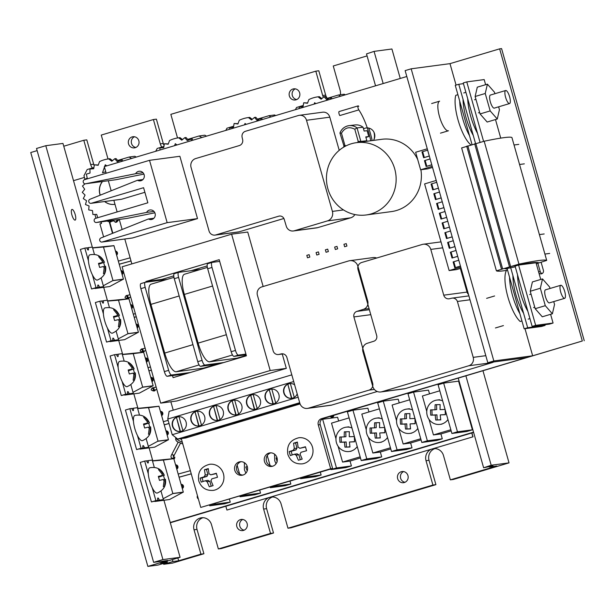 <?xml version="1.0" encoding="UTF-8"?>
<svg xmlns="http://www.w3.org/2000/svg" width="615" height="615" viewBox="0 0 615 615"><rect width="100%" height="100%" fill="white"/><g stroke="black" fill="none" stroke-linecap="round" stroke-linejoin="round"><path stroke-width="0.92" d="M116.627 255.079A2.176 2.083 -97.6 0 0 115.512 251.128M122.139 274.551A2.176 2.083 -97.6 0 0 121.024 270.6M131.718 308.569A2.176 2.083 -97.6 0 0 130.595 304.586M127.689 295.354A1.668 1.599 -97.6 0 0 126.982 295.569M137.23 328.041A2.176 2.083 -97.6 0 0 136.107 324.067M146.47 362.135A2.176 2.083 -97.6 0 0 145.355 357.968M151.982 381.608A2.176 2.083 -97.6 0 0 150.867 377.441M142.818 348.82A1.668 1.599 -97.6 0 0 142.111 349.028M161.63 415.579A2.176 2.083 -97.6 0 0 160.484 411.427M153.812 387.673A1.668 1.599 -97.6 0 0 153.104 387.888M197.461 495.79A2.329 2.222 -97.6 0 0 198.345 498.911M167.142 435.059A2.176 2.083 -97.6 0 0 165.996 430.907M171.662 457.944A1.668 1.599 -97.6 0 0 172.138 458.744M182.278 488.518A2.176 2.083 -97.6 0 0 181.125 484.374M176.766 469.037A2.176 2.083 -97.6 0 0 175.613 464.894M170.309 522.765L473.627 432.437M170.232 522.489L473.542 432.153M84.424 177.42L73.508 180.672M173.684 458.106A1.668 1.599 -97.6 0 0 174.306 458.729M173.93 459.005A1.668 1.599 -97.6 0 0 174.729 457.053M152.966 390.679A1.668 1.599 -97.6 0 0 155.441 389.833M141.973 351.818A1.668 1.599 -97.6 0 0 144.448 350.973M126.844 298.36A1.668 1.599 -97.6 0 0 129.319 297.514M332.477 416.555A2.03 1.937 -97.6 0 0 333.069 416.947M330.301 416.424A2.03 1.937 -97.6 0 0 333.845 415.325M314.142 104.104L314.619 102.728L315.741 103.628M315.841 103.597L314.619 102.728M332 98.784L331.347 97.662L330.055 97.831L326.68 99.668L324.082 96.701L325.373 96.532L327.657 99.138M324.082 96.701L321.13 99.207L318.032 96.832L319.323 96.655L321.853 98.592M330.816 99.138L330.055 97.831M303.072 106.633L299.251 107.002L299.29 108.524M307.623 102.936L303.71 102.774L303.057 106.703L299.251 107.002M319.323 96.655A31.911 30.466 82.4 0 0 319.108 96.686L317.817 96.855A31.911 30.466 82.4 0 0 308.884 99.553L307.508 103.266L303.71 102.774M327.019 98.4L338.45 95.002L340.572 96.232M295.4 109.685L296.553 107.479L303.257 105.48M338.45 95.002L344.216 94.233L345.253 94.833M244.539 124.83L245.016 123.454L246.138 124.353M246.238 124.322L245.016 123.454M262.397 119.51L261.752 118.388L260.453 118.557L257.085 120.394L254.479 117.434L255.779 117.257L258.062 119.864M254.479 117.434L251.527 119.933L248.429 117.557L249.721 117.388L252.25 119.325M261.214 119.864L260.453 118.557M233.469 127.359L229.649 127.736L229.695 129.25M238.028 123.669L234.107 123.5L233.462 127.428L229.649 127.736M249.721 117.388A31.911 30.466 82.4 0 0 249.513 117.411L248.222 117.588A31.911 30.466 82.4 0 0 239.281 120.279L237.905 123.992L234.107 123.5M257.416 119.133L268.847 115.728L270.977 116.958M225.797 130.411L226.95 128.204L233.662 126.206M268.847 115.728L274.613 114.959L275.651 115.566M174.599 145.663L175.283 143.695L176.882 144.979M176.982 144.948L175.283 143.695M192.926 140.205L192.011 138.629L187.344 140.635L184.746 137.675L186.038 137.499L188.321 140.105M184.746 137.675L181.794 140.174L178.688 137.798L179.987 137.629L182.517 139.567M191.734 140.558L190.719 138.798M163.728 147.6L159.915 147.977L159.969 150.014M168.287 143.91L164.366 143.741L163.721 147.669L159.915 147.977M179.987 137.629A31.911 30.466 82.4 0 0 179.772 137.652L178.481 137.829A31.911 30.466 82.4 0 0 169.548 140.52L168.164 144.233L164.366 143.741M187.683 139.374L199.114 135.969L201.835 137.545M155.733 151.282L157.209 148.446L163.921 146.447M199.114 135.969L204.872 135.2L206.517 136.153M102.513 181.517A13.961 13.33 -97.6 0 0 100.014 194.325A13.961 13.33 -97.6 0 0 100.276 195.147M104.727 201.512A13.961 13.33 -97.6 0 0 114.59 204.357M114.982 204.303A13.961 13.33 82.4 0 1 114.528 204.364A13.961 13.33 82.4 0 1 104.612 201.528M100.168 195.193A13.961 13.33 82.4 0 1 99.899 194.34A13.961 13.33 82.4 0 1 102.39 181.533M106.095 173.261L105.68 171.808L102.49 172.761L104.458 167.119M105.688 171.831L102.49 172.761M104.681 166.481L105.273 164.774L106.672 165.889M106.772 165.858L105.273 164.774M122.808 161.084L122.008 159.7L117.342 161.714L114.744 158.747L116.035 158.578L118.318 161.176M114.744 158.747L111.792 161.253L108.686 158.878L109.977 158.701L112.507 160.638M121.616 161.438L120.709 159.877M118.733 219.786L116.712 222.146L115.42 222.315L117.696 219.663M118.349 219.57L119.471 220.178M112.845 220.308L110.654 222.007L109.362 222.176L111.553 220.478M112.983 220.285L115.42 222.315M108.332 220.908L109.362 222.176M85.078 183.8L82.456 186.007L84.693 189.274L82.272 192.334L85.078 195.086L83.286 198.591L86.546 200.713L85.454 204.526L89.052 205.94L88.706 209.915L92.488 210.561L92.903 214.535L96.716 214.389L97.731 217.725M93.726 168.679L89.905 169.048L90.021 173.046L86.354 174.13L87.215 178.035L83.901 180.026M98.285 164.981L94.364 164.82L93.718 168.748L89.905 169.048M109.977 158.701A31.911 30.466 82.4 0 0 109.77 158.732L108.478 158.901A31.911 30.466 82.4 0 0 99.545 161.599L98.162 165.304L94.364 164.82M112.853 233.208L109.724 222.13M108.671 221.323L107.94 221.538L107.779 220.977M101.098 221.869L101.544 223.445L99.938 223.929L103.612 236.906M107.81 220.977L107.971 221.531M112.507 233.346L109.332 222.146M117.673 160.446L129.112 157.04L131.579 158.47M84.947 179.257L83.955 175.752L87.207 169.525L93.918 167.526M95.978 218.24L94.91 214.458M101.298 222.561L100.291 221.977M129.112 157.04L134.87 156.279L136.253 157.079M113.606 220.808L111.323 221.492M139.928 448.896A2.383 0.7 -106.6 0 1 139.989 449.111L154.68 447.136L168.464 439.725L158.962 406.238L137.599 408.391M133.463 421.421L129.865 408.698L131.848 408.437A2.383 0.7 73.4 0 0 133.232 410.62A2.383 0.7 73.4 0 0 133.255 408.245L137.406 407.691L137.652 408.583L148.515 407.63L158.017 441.116L148.346 446.344L148.592 447.236L144.44 447.782A2.383 0.7 73.4 0 0 143.064 445.598A2.383 0.7 73.4 0 0 143.041 447.974L141.05 448.235L137.453 435.512M166.388 430.892L167.18 431.638L167.957 434.382M160.876 411.42L161.668 412.165L162.445 414.902M164.259 424.85L169.04 423.527M169.025 423.474L164.243 424.796M168.141 420.352L163.359 421.675M129.865 408.698L125.414 410.028L136.599 449.565L143.041 447.974M137.652 408.583L139.467 414.994M146.193 438.756L148.346 446.344M144.233 448.527L148.592 447.236M144.44 447.782L139.989 449.111M141.05 448.235L136.599 449.565M133.255 408.245L131.917 408.644M109.877 341.41A2.383 0.7 -106.6 0 1 109.939 341.625L124.637 339.649L138.421 332.238L128.919 298.744L107.556 300.896M103.42 313.934L99.815 301.212L101.806 300.943A2.383 0.7 73.4 0 0 103.182 303.134A2.383 0.7 73.4 0 0 103.205 300.758L107.356 300.205L107.61 301.089L118.503 300.189L127.966 333.699L118.295 338.857L118.549 339.741L114.398 340.295A2.383 0.7 73.4 0 0 113.014 338.104A2.383 0.7 73.4 0 0 112.991 340.479L111.008 340.748L107.41 328.026M134.208 317.363L136.253 316.794M136.238 316.74L134.193 317.302M135.362 313.619L133.309 314.188M99.815 301.212L95.363 302.534L106.549 342.071L112.991 340.479M107.61 301.089L109.424 307.5M116.15 331.262L118.295 338.857M114.182 341.041L118.549 339.741M114.398 340.295L109.939 341.625M111.008 340.748L106.549 342.071M103.205 300.758L101.867 301.158M137.968 327.111L137.214 324.451M132.456 307.631L131.702 304.971M124.599 394.884A2.383 0.7 -106.6 0 1 124.66 395.099L139.359 393.123L153.143 385.713L143.641 352.218L122.277 354.371M118.142 367.409L114.544 354.686L116.527 354.417A2.383 0.7 73.4 0 0 117.911 356.608A2.383 0.7 73.4 0 0 117.934 354.232L122.078 353.679L122.331 354.563L133.232 353.671L142.688 387.173L133.017 392.332L133.271 393.216L129.119 393.769A2.383 0.7 73.4 0 0 127.736 391.578A2.383 0.7 73.4 0 0 127.712 393.954L125.729 394.223L122.131 381.5M151.859 377.625L152.558 381.223M146.347 358.145L147.047 361.751M148.93 370.837L151.359 370.168M151.344 370.107L148.915 370.776M150.46 366.994L148.038 367.662M114.544 354.686L110.085 356.008L121.278 395.545L127.712 393.954M122.331 354.563L124.145 360.974M130.872 384.736L133.017 392.332M128.904 394.515L133.271 393.216M129.119 393.769L124.66 395.099M125.729 394.223L121.278 395.545M117.934 354.232L116.589 354.632M94.895 288.297A2.383 0.7 -106.6 0 1 94.956 288.512L109.654 286.544L123.438 279.125L113.936 245.639L92.573 247.791M88.437 260.822L84.832 248.099L86.823 247.837A2.383 0.7 73.4 0 0 88.199 250.021A2.383 0.7 73.4 0 0 88.222 247.645L92.373 247.099L92.627 247.983L103.481 247.03L112.983 280.517L103.312 285.752L103.566 286.636L99.415 287.19A2.383 0.7 73.4 0 0 98.031 284.999A2.383 0.7 73.4 0 0 98.008 287.374L96.025 287.636L92.419 274.913M122.101 270.992L122.869 273.575M116.589 251.52L117.357 254.103M119.225 264.258L131.018 260.991M131.003 260.937L119.21 264.196M130.126 257.816L118.326 261.083M84.832 248.099L80.381 249.429L91.566 288.965L98.008 287.374M92.627 247.983L94.441 254.395M101.168 278.157L103.312 285.752M99.2 287.935L103.566 286.636M99.415 287.19L94.956 288.512M96.025 287.636L91.566 288.965M88.222 247.645L86.884 248.045M154.757 501.279A2.383 0.7 -106.6 0 1 154.819 501.494L169.517 499.526L183.301 492.108L173.799 458.621L152.435 460.773M148.3 473.804L144.694 461.081L146.685 460.82A2.383 0.7 73.4 0 0 148.061 463.003A2.383 0.7 73.4 0 0 148.084 460.627L152.236 460.082L152.489 460.966L163.382 460.066L172.846 493.568L163.175 498.734L163.429 499.618L159.277 500.164A2.383 0.7 73.4 0 0 157.894 497.981A2.383 0.7 73.4 0 0 157.871 500.356L155.887 500.618L152.282 487.895M182.148 484.505L182.893 487.142L182.178 488.141M176.636 465.025L177.381 467.661L176.666 468.668M179.088 477.232L191.257 473.865M191.242 473.811L179.073 477.179M190.366 470.698L178.189 474.065M144.694 461.081L140.243 462.411L151.428 501.948L157.871 500.356M152.489 460.966L154.304 467.377M161.03 491.139L163.175 498.734M159.062 500.918L163.429 499.618M159.277 500.164L154.819 501.494M155.887 500.618L151.428 501.948M148.084 460.627L146.747 461.027M72.04 209.415A5.573 1.637 -106.6 0 1 75.161 214.427A5.573 1.637 -106.6 0 1 75.145 220.109A5.573 1.637 -106.6 0 1 75.068 220.124A5.573 1.637 -106.6 0 1 71.947 215.112A5.573 1.637 -106.6 0 1 71.963 209.431A5.573 1.637 -106.6 0 1 72.04 209.415M242.764 519.467A5.62 5.366 -97.6 0 0 244.186 530.168M247.13 523.488A5.62 5.366 82.4 0 1 242.725 530.591A5.62 5.366 82.4 0 1 236.829 526.555A5.62 5.366 82.4 0 1 241.241 519.444A5.62 5.366 82.4 0 1 247.13 523.488M403.586 471.574A5.62 5.366 -97.6 0 0 405.008 482.275M407.953 475.587A5.62 5.366 82.4 0 1 403.548 482.698A5.62 5.366 82.4 0 1 397.651 478.655A5.62 5.366 82.4 0 1 402.064 471.551A5.62 5.366 82.4 0 1 407.953 475.587M134.462 136.761A5.62 5.366 -97.6 0 0 135.892 147.454M138.836 140.774A5.62 5.366 82.4 0 1 134.424 147.877A5.62 5.366 82.4 0 1 128.535 143.841A5.62 5.366 82.4 0 1 132.94 136.73A5.62 5.366 82.4 0 1 138.836 140.774M295.285 88.86A5.62 5.366 -97.6 0 0 296.714 99.561M299.659 92.873A5.62 5.366 82.4 0 1 295.246 99.984A5.62 5.366 82.4 0 1 289.358 95.94A5.62 5.366 82.4 0 1 293.762 88.837A5.62 5.366 82.4 0 1 299.659 92.873M272.606 496.966A9.525 9.094 -97.6 0 0 266.618 508.674L273.506 533.013L270.515 533.413L263.627 509.066A9.525 9.094 82.4 0 1 269.201 497.504M270.331 497.166A9.525 9.094 82.4 0 1 271.092 497.028A9.525 9.094 82.4 0 1 281.078 503.87L287.966 528.216L290.949 527.824L435.904 484.651L432.922 485.051L426.026 460.704A9.525 9.094 82.4 0 1 431.599 449.135M161.853 147.062A9.525 9.094 82.4 0 1 160.292 143.887L153.404 119.541L101.252 135.069L108.009 158.97M92.396 167.98A9.525 9.094 82.4 0 1 90.689 164.612L83.801 140.266L86.792 139.866L93.68 164.213A9.525 9.094 -97.6 0 0 94.218 165.681M367.078 55.904L333.253 65.974L340.141 90.32A9.525 9.094 82.4 0 1 340.364 94.741M323.382 97.293A9.525 9.094 82.4 0 1 322.69 95.517L315.803 71.171L318.793 70.771L325.681 95.117A9.525 9.094 -97.6 0 0 327.265 98.331M315.803 71.171L170.847 114.344L177.535 137.968M153.404 119.541L156.387 119.141L163.275 143.487A9.525 9.094 -97.6 0 0 164.082 145.478M432.737 448.804A9.525 9.094 82.4 0 1 433.498 448.666A9.525 9.094 82.4 0 1 443.477 455.507L450.365 479.854L453.355 479.454L509.028 462.872L483.006 370.899M435.005 448.596A9.525 9.094 -97.6 0 0 429.016 460.304L435.904 484.651M203.004 517.692A9.525 9.094 -97.6 0 0 197.015 529.4L203.903 553.746L200.921 554.146L194.033 529.799A9.525 9.094 82.4 0 1 201.497 517.761A9.525 9.094 82.4 0 1 211.475 524.603L218.363 548.949L221.354 548.549L273.506 533.013M400.25 78.459L391.916 48.992L374.066 51.376L366.509 53.905L375.542 85.816M83.801 140.266L63.768 146.232M203.903 553.746L172.354 563.14L163.659 564.301L163.421 563.448M172.392 559.588L172.946 561.533L178.65 560.772L200.921 554.146M172.946 561.533L163.659 564.301M450.365 479.854L496.766 466.032L489.302 467.023L493.015 465.924L490.924 466.201L483.628 467.784L491.185 465.248L509.028 462.872M218.363 548.949L270.515 533.413M37.131 150.629L30.75 152.528L147.861 566.4L158.047 565.047L167.326 562.279L167.019 561.188M92.304 247.107L62.968 143.426L45.794 145.709L36.516 148.469L153.635 562.348L162.913 559.581L180.08 557.298L160.131 563.24L167.326 562.279M287.966 528.216L432.922 485.051M147.861 566.4L167.818 560.457L153.635 562.348M45.794 145.709L162.913 559.581M103.689 287.336L107.333 300.205M118.718 340.441L122.646 354.325M133.832 393.861L137.937 408.345M149.122 447.881L152.758 460.727M163.944 500.264L180.08 557.298M177.85 557.966L178.65 560.772M458.29 378.256L483.628 467.784M374.066 51.376L383.168 83.548M465.924 375.988L491.185 465.248M164.305 475.287C161.438 469.014 156.587 466.524 149.753 467.8A13.169 3.875 73.4 0 0 149.637 480.938A13.169 3.875 73.4 0 0 157.271 493.046C163.651 490.178 166.373 485.596 165.435 479.285M164.074 480.991L165.281 480.638L164.536 486.48L163.313 486.642L164.059 480.799A4.044 1.192 73.4 0 1 163.267 479.516L159.47 480.384L158.339 476.394L162.137 475.518A4.044 1.192 73.4 0 1 162.168 474.127L158.493 469.599L159.715 469.437L163.39 473.965A4.044 1.192 73.4 0 1 164.182 475.249L163.559 475.695L164.689 479.685L165.312 479.239L163.413 479.808M158.578 476.917L164.182 475.249L158.678 477.148M159.715 469.437L158.685 469.745M162.129 474.342L163.39 473.965M158.447 476.617L162.137 475.518M165.281 480.638A4.044 1.192 73.4 0 0 165.312 479.239M149.468 422.905C146.608 416.632 141.758 414.141 134.923 415.417A13.169 3.875 73.4 0 0 134.8 428.555A13.169 3.875 73.4 0 0 142.442 440.663C148.822 437.795 151.544 433.206 150.598 426.902M149.245 428.609L150.444 428.255L149.706 434.098L148.484 434.259L149.222 428.417A4.044 1.192 73.4 0 1 148.43 427.133L144.633 428.002L143.503 424.004L147.308 423.135A4.044 1.192 73.4 0 1 147.339 421.744L143.656 417.216L144.879 417.055L148.561 421.582A4.044 1.192 73.4 0 1 149.353 422.866L148.73 423.312L149.86 427.302L150.483 426.856L148.584 427.425M143.749 424.535L149.353 422.866L143.841 424.765M144.879 417.055L143.849 417.362M147.3 421.959L148.561 421.582M143.61 424.235L147.308 423.135M150.444 428.255A4.044 1.192 73.4 0 0 150.483 426.856M134.147 368.885C131.279 362.619 126.429 360.121 119.594 361.405A13.169 3.875 73.4 0 0 119.479 374.543A13.169 3.875 73.4 0 0 127.113 386.643C133.501 383.783 136.222 379.194 135.277 372.882M133.924 374.596L135.123 374.235L134.378 380.078L133.155 380.247L133.901 374.397A4.044 1.192 73.4 0 1 133.109 373.113L129.311 373.982L128.181 369.992L131.979 369.123A4.044 1.192 73.4 0 1 132.01 367.732L128.335 363.204L129.557 363.042L133.24 367.562A4.044 1.192 73.4 0 1 134.024 368.846L133.409 369.3L134.539 373.29L135.154 372.844L133.255 373.405M128.42 370.522L134.024 368.846L128.52 370.753M129.557 363.042L128.527 363.342M131.979 367.939L133.24 367.562M128.289 370.222L131.979 369.123M135.123 374.235A4.044 1.192 73.4 0 0 135.154 372.844M119.195 321.122L120.402 320.761L119.656 326.603L118.434 326.773L119.179 320.922A4.044 1.192 73.4 0 1 118.388 319.639L114.59 320.507L113.46 316.517L117.257 315.649A4.044 1.192 73.4 0 1 117.288 314.257L113.614 309.729L114.836 309.56L118.511 314.088A4.044 1.192 73.4 0 1 119.302 315.372L119.425 315.41C116.558 309.145 111.707 306.647 104.873 307.93A13.169 3.875 73.4 0 0 104.758 321.068A13.169 3.875 73.4 0 0 112.391 333.169C118.772 330.309 121.493 325.719 120.555 319.408M113.698 317.048L119.302 315.372L118.68 315.826L119.81 319.815L120.432 319.37L118.534 319.931M114.836 309.56L113.806 309.868M117.25 314.465L118.511 314.088M118.68 315.826L113.798 317.279M113.567 316.748L117.257 315.649M120.402 320.761A4.044 1.192 73.4 0 0 120.432 319.37M104.442 262.305C101.575 256.032 96.724 253.541 89.89 254.818A13.169 3.875 73.4 0 0 89.775 267.956A13.169 3.875 73.4 0 0 97.408 280.063C103.789 277.196 106.51 272.614 105.572 266.303M104.212 268.009L105.419 267.656L104.673 273.498L103.451 273.66L104.196 267.817A4.044 1.192 73.4 0 1 103.405 266.533L99.607 267.402L98.477 263.412L102.275 262.536A4.044 1.192 73.4 0 1 102.305 261.144L98.631 256.616L99.853 256.455L103.528 260.983A4.044 1.192 73.4 0 1 104.319 262.267L103.697 262.713L104.827 266.702L105.449 266.257L103.551 266.825M98.715 263.935L104.319 262.267L98.815 264.166M99.853 256.455L98.823 256.762M102.267 261.36L103.528 260.983M98.585 263.635L102.275 262.536M105.419 267.656A4.044 1.192 73.4 0 0 105.449 266.257M225.843 506.23L226.927 510.066L472.997 436.811L471.905 432.945M472.85 436.827L471.767 432.991M226.927 510.066L472.997 436.811M443.653 383.122L457.468 431.807L451.902 433.467L438.088 384.79L443.653 383.122L458.59 381.139L472.397 429.816L457.468 431.807M472.397 429.816L466.831 431.484L451.902 433.467M338.657 420.998L337.604 417.27L322.667 419.261L336.482 467.938L351.419 465.955L345.845 467.615L330.916 469.599L330.755 469.037M351.419 465.955L350.035 461.081L360.475 457.967M338.081 446.252L342.57 462.08L350.035 461.081M349.105 417.885L331.516 423.135L335.967 438.803M336.482 467.938L330.916 469.599M321.476 419.615L322.667 419.261M360.152 456.83L342.57 462.08M366.778 458.89L381.707 456.907L376.142 458.567L361.213 460.558L347.398 411.873L352.964 410.213L366.778 458.89L361.213 460.558M368.954 411.95L367.893 408.222L352.964 410.213M381.707 456.907L380.324 452.033L390.771 448.919M368.37 437.204L372.859 453.032L380.324 452.033M379.394 408.837L361.812 414.087L366.256 429.754M390.44 447.782L372.859 453.032M397.067 449.842L412.004 447.858L406.43 449.519L391.501 451.51L377.687 402.825L383.253 401.165L397.067 449.842L391.501 451.51M399.243 402.902L398.189 399.173L383.253 401.165M412.004 447.858L410.62 442.992L421.06 439.871M398.666 428.155L403.156 443.984L410.62 442.992M409.69 399.788L392.101 405.039L396.552 420.706M420.737 438.733L403.156 443.984M429.539 393.861L428.478 390.125L413.549 392.116L427.363 440.801L421.798 442.462L407.983 393.777L413.549 392.116M421.798 442.462L436.727 440.471L442.293 438.81L427.363 440.801M442.293 438.81L440.909 433.944L451.164 430.877M429.032 419.392L433.444 434.936L440.909 433.944M439.794 390.794L422.397 395.991L426.764 411.381M450.841 429.739L433.444 434.936M215.127 503.47L215.311 504.131L209.746 505.791L209.561 505.13M209.746 505.791L224.675 503.8L230.248 502.14L215.311 504.131M230.248 502.14L229.418 499.219M245.423 494.452L245.608 495.083L260.537 493.092L254.971 494.76L240.042 496.743L239.858 496.105M237.121 465.186L239.642 474.065M260.537 493.092L259.714 490.193M244.109 462.503L244.293 463.157M245.608 495.083L240.042 496.743M267.248 455.554L270.116 465.647M275.728 485.427L275.897 486.035L270.331 487.695L270.162 487.08M270.331 487.695L285.26 485.712L290.834 484.043L275.897 486.035M290.834 484.043L290.011 481.168M306.024 476.402L306.193 476.986L300.627 478.647L300.458 478.063M300.627 478.647L315.557 476.663L321.122 475.003L306.193 476.986M321.122 475.003L320.315 472.143M409.552 408.767A12.262 11.708 -97.7 0 0 408.414 408.867L406.623 409.106A12.262 11.708 -97.7 0 0 396.829 423.804A12.262 11.708 -97.7 0 0 408.76 433.498A12.262 11.708 -97.7 0 0 409.898 433.398A12.262 11.708 -97.7 0 0 417.823 428.455M412.557 409.913A12.262 11.708 -97.7 0 0 407.76 409.013A12.262 11.708 -97.7 0 0 406.623 409.106M400.419 422.574A25.092 7.411 -91.8 0 1 400.311 418.923A26.107 0.753 -2.3 0 0 404.824 418.815A26.107 7.703 -91.8 0 1 404.916 413.741A25.092 0.723 -2.3 0 0 409.951 413.58A26.107 7.703 88.2 0 0 409.851 418.654A26.107 0.753 -2.3 0 0 414.041 418.5A26.107 0.753 -2.3 0 0 414.964 418.461A25.092 7.411 88.2 0 0 415.179 423.72A26.107 0.753 177.7 0 1 410.067 423.912A26.107 7.703 88.2 0 0 410.574 428.909A25.092 0.723 177.7 0 1 405.539 429.07A26.107 7.703 -91.8 0 1 405.039 424.073A26.107 0.753 177.7 0 1 400.526 424.189A25.092 7.411 -91.8 0 1 400.419 422.574M410.067 423.912L415.171 423.574M405.539 429.07L410.551 428.763M405.039 424.073L406.746 423.843L406.953 428.878M400.526 424.189L406.746 423.843M401.726 418.892L401.933 423.996M404.824 418.815L406.53 418.584L406.33 413.695M379.255 417.816A12.262 11.708 -97.7 0 0 378.117 417.908L376.334 418.154A12.262 11.708 -97.7 0 0 366.54 432.852A12.262 11.708 -97.7 0 0 378.463 442.546A12.262 11.708 -97.7 0 0 379.601 442.446A12.262 11.708 -97.7 0 0 387.527 437.503M382.269 418.961A12.262 11.708 -97.7 0 0 377.472 418.062A12.262 11.708 -97.7 0 0 376.334 418.154M370.13 431.622A25.092 7.411 -91.8 0 1 370.015 427.971A26.107 0.753 -2.3 0 0 374.527 427.863A26.107 7.703 -91.8 0 1 374.627 422.782A25.092 0.723 -2.3 0 0 379.655 422.628A26.107 7.703 88.2 0 0 379.563 427.702A26.107 0.753 -2.3 0 0 383.745 427.54A26.107 0.753 -2.3 0 0 384.675 427.51A25.092 7.411 88.2 0 0 384.89 432.768A26.107 0.753 177.7 0 1 379.778 432.96A26.107 7.703 88.2 0 0 380.278 437.957A25.092 0.723 177.7 0 1 375.25 438.111A26.107 7.703 -91.8 0 1 374.743 433.121A26.107 0.753 177.7 0 1 370.23 433.237A25.092 7.411 -91.8 0 1 370.13 431.622M379.778 432.96L384.875 432.622M375.25 438.111L380.262 437.811M374.743 433.121L376.449 432.891L376.657 437.926M370.23 433.237L376.449 432.891M371.429 427.94L371.637 433.045M374.527 427.863L376.242 427.633L376.042 422.743M348.966 426.864A12.262 11.708 -97.7 0 0 347.829 426.956L346.037 427.202A12.262 11.708 -97.7 0 0 336.244 441.901A12.262 11.708 -97.7 0 0 348.175 451.595A12.262 11.708 -97.7 0 0 349.312 451.495A12.262 11.708 -97.7 0 0 357.238 446.552M351.972 428.009A12.262 11.708 -97.7 0 0 347.175 427.102A12.262 11.708 -97.7 0 0 346.037 427.202M339.841 440.671A25.092 7.411 -91.8 0 1 339.726 437.019A26.107 0.753 -2.3 0 0 344.239 436.904A26.107 7.703 -91.8 0 1 344.331 431.83A25.092 0.723 -2.3 0 0 349.366 431.676A26.107 7.703 88.2 0 0 349.266 436.75A26.107 0.753 -2.3 0 0 353.456 436.589A26.107 0.753 -2.3 0 0 354.378 436.558A25.092 7.411 88.2 0 0 354.594 441.816A26.107 0.753 177.7 0 1 349.481 442.008A26.107 7.703 88.2 0 0 349.989 447.005A25.092 0.723 177.7 0 1 344.954 447.159A26.107 7.703 -91.8 0 1 344.454 442.17A26.107 0.753 177.7 0 1 339.941 442.277A25.092 7.411 -91.8 0 1 339.841 440.671M349.481 442.008L354.586 441.67M344.954 447.159L349.966 446.859M344.454 442.17L346.16 441.939L346.368 446.974M339.941 442.277L346.16 441.939M341.141 436.988L341.348 442.093M344.239 436.904L345.945 436.681L345.745 431.791M439.748 399.75A12.262 11.708 -97.7 0 0 438.61 399.842L436.827 400.088A12.262 11.708 -97.7 0 0 427.033 414.787A12.262 11.708 -97.7 0 0 438.956 424.473A12.262 11.708 -97.7 0 0 440.094 424.381A12.262 11.708 -97.7 0 0 447.951 419.538M442.646 400.849A12.262 11.708 -97.7 0 0 437.965 399.988A12.262 11.708 -97.7 0 0 436.827 400.088M445.168 409.736A25.092 7.411 88.2 0 0 445.383 414.702A26.107 0.753 177.7 0 1 440.263 414.894A26.107 7.703 88.2 0 0 440.771 419.891A25.092 0.723 177.7 0 1 435.743 420.045A26.107 7.703 -91.8 0 1 435.236 415.056A26.107 0.753 177.7 0 1 430.723 415.163A25.092 7.411 -91.8 0 1 430.623 413.557A25.092 7.411 -91.8 0 1 430.508 409.905A26.107 0.753 -2.3 0 0 435.02 409.79A26.107 7.703 -91.8 0 1 435.12 404.716A25.092 0.723 -2.3 0 0 440.148 404.562A26.107 7.703 88.2 0 0 440.056 409.636A26.107 0.753 -2.3 0 0 444.238 409.475A26.107 0.753 -2.3 0 0 445.083 409.444M440.263 414.894L445.368 414.556M435.743 420.045L440.755 419.745M435.236 415.056L436.942 414.825L437.15 419.861M430.723 415.163L436.942 414.825M431.922 409.874L432.13 414.979M435.02 409.79L436.727 409.559L436.535 404.678M200.759 507.429L332.623 468.484L320.223 424.658A5.066 4.835 82.4 0 1 323.482 418.408L582.313 341.002L321.537 418.669A5.066 4.835 -97.6 0 0 318.278 424.919L330.678 468.738L200.759 507.429L181.271 438.572M541.139 262.359L543.399 270.339A2.783 2.66 82.4 0 1 538.901 272.983M241.142 461.673A6.842 6.527 -97.6 0 0 242.925 475.08M234.799 470.367A6.842 6.527 82.4 0 1 240.157 461.727A6.842 6.527 82.4 0 1 247.322 466.639A6.842 6.527 82.4 0 1 241.964 475.28A6.842 6.527 82.4 0 1 234.799 470.367M270.831 452.832A6.842 6.527 -97.6 0 0 272.622 466.232M264.488 461.527A6.842 6.527 82.4 0 1 269.854 452.886A6.842 6.527 82.4 0 1 277.019 457.798A6.842 6.527 82.4 0 1 271.661 466.439A6.842 6.527 82.4 0 1 264.488 461.527M363.519 128.896A7.903 7.541 82.4 0 1 373.451 140.412M537.887 263.297L540.231 271.599A2.783 2.66 -97.6 0 0 542.153 273.537M332.623 468.484L330.678 468.738M173.238 410.167L170.862 401.779M131.848 263.897L124.799 239.012M122.116 229.503L119.272 219.455M117.142 211.944L113.852 200.298M111.161 190.796L108.317 180.741M106.187 173.23L104.312 166.596L406.807 76.506M524.987 328.671L532.659 355.793L493.837 360.959L411.174 68.811L449.988 63.645L499.641 48.854L582.313 341.002M584.25 340.748L501.579 48.6L499.641 48.854M493.599 361.981A6.788 6.481 82.4 0 1 492.046 362.658L468.753 365.764L381.915 391.732A7.695 7.342 82.4 0 1 372.744 386.328L362.935 351.665A6.788 6.481 82.4 0 1 367.301 343.285L373.774 341.256A4.628 4.42 -97.6 0 0 376.734 335.729L357.999 269.508A5.673 5.42 82.4 0 1 361.651 262.505L422.251 244.455A7.196 6.865 82.4 0 1 430.792 249.406L443.746 295.177A5.066 4.835 -97.6 0 0 449.765 298.667L451.648 298.214A5.135 4.897 82.4 0 1 457.399 301.458L473.212 357.361A6.788 6.481 82.4 0 1 468.753 365.764M469.991 299.782L457.399 301.458M492.046 362.658L405.208 388.626A7.695 7.342 82.4 0 1 404.124 388.857L380.831 391.963M460.351 268.447L467.039 292.079A5.066 4.835 -97.6 0 0 468.484 294.454M146.086 282.193L145.893 281.516L219.209 259.684L246.407 355.801L173.092 377.633L172.515 375.581M173.761 275.874L162.022 279.371L162.206 280.04M162.022 279.371L145.893 281.516M207.17 265.926L191.188 270.685M160.684 403.132L122.108 266.795L231.609 234.184L270.193 370.522L160.684 403.132L176.812 400.988L286.313 368.37L270.193 370.522M263.151 286.505L247.737 232.04L231.609 234.184M286.313 368.37L282.254 354.025M173.96 277.365L151.121 284.168A20.264 5.958 73.4 0 0 148.784 290.38A20.264 5.958 73.4 0 0 150.929 304.379L164.712 353.072A20.264 5.958 73.4 0 0 170.355 366.609A20.264 5.958 73.4 0 0 176.197 371.752L203.665 368.093L216.803 364.18M207.37 267.417L184.531 274.221A20.264 5.958 73.4 0 0 182.194 280.425A20.264 5.958 73.4 0 0 184.339 294.431L198.122 343.124A20.264 5.958 73.4 0 0 203.765 356.662A20.264 5.958 73.4 0 0 209.6 361.805L237.075 358.145L246.292 355.401M211.983 262.436L207.801 263.681A5.066 1.491 73.4 0 0 207.732 263.697A5.066 1.491 73.4 0 0 207.147 265.25A5.066 1.491 73.4 0 0 207.686 268.747L231.163 351.719A5.066 1.491 73.4 0 0 232.578 355.101A5.066 1.491 73.4 0 0 234.038 356.385L246.115 354.778M245.923 354.094L238.351 355.101A5.066 1.491 -106.6 0 1 236.89 353.817A5.066 1.491 -106.6 0 1 235.484 350.435L212.006 267.464A5.066 1.491 -106.6 0 1 211.468 263.958A5.066 1.491 -106.6 0 1 212.052 262.413A5.066 1.491 -106.6 0 1 212.121 262.397L219.686 261.39M178.581 272.384L174.391 273.629A5.066 1.491 73.4 0 0 174.329 273.644A5.066 1.491 73.4 0 0 173.745 275.197A5.066 1.491 73.4 0 0 174.276 278.695L197.761 361.666A5.066 1.491 73.4 0 0 199.168 365.049A5.066 1.491 73.4 0 0 200.628 366.34L219.417 363.834M223.737 362.55L204.941 365.049A5.066 1.491 -106.6 0 1 203.48 363.765A5.066 1.491 -106.6 0 1 202.074 360.382L178.596 277.411A5.066 1.491 -106.6 0 1 178.058 273.913A5.066 1.491 -106.6 0 1 178.642 272.36A5.066 1.491 -106.6 0 1 178.711 272.345L200.613 269.424M145.171 282.331L140.989 283.577A5.066 1.491 73.4 0 0 140.92 283.592A5.066 1.491 73.4 0 0 140.335 285.145A5.066 1.491 73.4 0 0 140.873 288.65L164.351 371.614A5.066 1.491 73.4 0 0 165.758 375.004A5.066 1.491 73.4 0 0 167.219 376.288L186.014 373.782M190.327 372.498L171.539 375.004A5.066 1.491 -106.6 0 1 170.078 373.712A5.066 1.491 -106.6 0 1 168.664 370.33L145.186 287.359A5.066 1.491 -106.6 0 1 144.648 283.861A5.066 1.491 -106.6 0 1 145.232 282.308A5.066 1.491 -106.6 0 1 145.301 282.293L167.211 279.379M204.526 367.839L204.634 368.239M237.936 357.892L238.043 358.291M344.623 246.738L343.931 244.301L346.253 243.609L346.937 246.046L344.623 246.738M335.336 249.498L334.652 247.069L336.974 246.377L337.658 248.806L335.336 249.498M326.058 252.265L325.373 249.828L327.687 249.137L328.379 251.573L326.058 252.265M316.779 255.025L316.087 252.596L318.409 251.904L319.1 254.333L316.779 255.025M306.808 255.356L309.13 254.664L309.822 257.101L307.5 257.793L306.808 255.356M271.384 389.072A7.449 7.111 -97.6 0 0 269.293 389.818L273.26 403.824A7.449 7.111 -97.6 0 0 273.352 403.817M270.046 389.326A7.449 7.111 82.4 0 1 279.026 394.999A7.449 7.111 82.4 0 1 273.052 403.871A7.449 7.111 82.4 0 1 270.046 389.326M234.269 400.127A7.449 7.111 -97.6 0 0 232.17 400.872L236.137 414.887A7.449 7.111 -97.6 0 0 236.229 414.879M232.924 400.38A7.449 7.111 82.4 0 1 241.903 406.054A7.449 7.111 82.4 0 1 235.937 414.925A7.449 7.111 82.4 0 1 232.924 400.38M197.146 411.181A7.449 7.111 -97.6 0 0 195.055 411.927L199.022 425.941A7.449 7.111 -97.6 0 0 199.114 425.934M195.808 411.435A7.449 7.111 82.4 0 1 204.787 417.108A7.449 7.111 82.4 0 1 198.814 425.98A7.449 7.111 82.4 0 1 195.808 411.435M178.588 416.709A7.449 7.111 -97.6 0 0 176.49 417.454L180.456 431.469A7.449 7.111 -97.6 0 0 180.549 431.461M177.243 416.962A7.449 7.111 82.4 0 1 186.222 422.636A7.449 7.111 82.4 0 1 180.256 431.507A7.449 7.111 82.4 0 1 177.243 416.962M215.711 405.654A7.449 7.111 -97.6 0 0 213.613 406.4L217.579 420.414A7.449 7.111 -97.6 0 0 217.672 420.406M214.366 405.908A7.449 7.111 82.4 0 1 223.345 411.581A7.449 7.111 82.4 0 1 217.372 420.452A7.449 7.111 82.4 0 1 214.366 405.908M252.827 394.599A7.449 7.111 -97.6 0 0 250.736 395.345L254.702 409.352A7.449 7.111 -97.6 0 0 254.794 409.352M251.489 394.853A7.449 7.111 82.4 0 1 260.468 400.526A7.449 7.111 82.4 0 1 254.495 409.398A7.449 7.111 82.4 0 1 251.489 394.853M289.949 383.545A7.449 7.111 -97.6 0 0 287.851 384.283L291.818 398.297A7.449 7.111 -97.6 0 0 291.91 398.289M297.199 393.892A7.449 7.111 82.4 0 1 283.676 392.447A7.449 7.111 82.4 0 1 294.647 384.867M287.559 384.329A7.449 7.111 -97.6 0 0 291.518 398.343L287.851 384.283M250.436 395.384A7.449 7.111 -97.6 0 0 254.402 409.398L250.736 395.345M213.313 406.438A7.449 7.111 -97.6 0 0 217.28 420.452L213.613 406.4M176.197 417.493A7.449 7.111 -97.6 0 0 180.157 431.507L176.49 417.454M194.755 411.965A7.449 7.111 -97.6 0 0 198.722 425.98L195.055 411.927M231.878 400.911A7.449 7.111 -97.6 0 0 235.837 414.925L232.17 400.872M268.993 389.856A7.449 7.111 -97.6 0 0 272.96 403.871L269.293 389.818M295.131 405.377L280.286 409.805L274.121 410.62L288.965 406.2L295.131 405.377M280.017 408.867L280.286 409.805M258.016 416.432L243.163 420.86L236.998 421.675L251.85 417.254L258.016 416.432M242.902 419.922L243.163 420.86M220.893 427.487L206.048 431.915L199.875 432.737L214.727 428.309L220.893 427.487M205.779 430.977L206.048 431.915M202.335 433.022L187.483 437.442L181.317 438.264L196.17 433.836L202.335 433.022M187.221 436.504L187.483 437.442M239.45 421.959L224.606 426.387L218.44 427.202L233.285 422.782L239.45 421.959M224.337 425.449L224.606 426.387M276.573 410.905L261.729 415.333L255.556 416.147L270.408 411.727L276.573 410.905M261.46 414.395L261.729 415.333M300.074 403.909L291.748 405.37L299.774 402.979M297.652 403.617L297.914 404.555M271.784 389.049L275.712 402.925M234.669 400.104L238.589 413.98M197.546 411.158L201.474 425.034M178.988 416.686L182.909 430.562M216.103 405.631L220.032 419.507M253.226 394.576L257.155 408.452M290.349 383.522L294.27 397.398M291.818 374.85L169.14 411.389L167.772 419.046L172.208 434.728L177.681 439.049L185.83 437.965L300.082 403.94M177.681 439.049L299.697 402.71M172.208 434.728L298.144 397.221M167.772 419.046L293.709 381.546M94.364 219.34A2.03 1.937 82.4 0 1 95.517 218.379L147.854 202.796L143.587 187.698L91.243 203.288A2.03 1.937 82.4 0 1 88.837 201.889L88.791 201.728A2.03 1.937 82.4 0 1 89.936 199.283L137.491 180.264A4.835 4.62 -97.6 0 0 144.141 174.729A4.835 4.62 -97.6 0 0 135.638 173.714L85.547 183.77A2.03 1.937 82.4 0 1 83.302 182.332L83.256 182.171A2.03 1.937 82.4 0 1 84.562 179.672L149.522 160.323L167.157 222.653L102.198 241.995A2.03 1.937 82.4 0 1 99.791 240.603L99.745 240.442A2.03 1.937 82.4 0 1 100.891 237.997L148.446 218.971A4.835 4.62 -97.6 0 0 155.095 213.443A4.835 4.62 -97.6 0 0 146.593 212.421L96.501 222.476A2.03 1.937 82.4 0 1 94.256 221.046L94.21 220.885A2.03 1.937 82.4 0 1 94.364 219.34M153.981 211.437L146.593 212.421M143.026 172.73L135.638 173.714M90.959 203.35L121.316 199.306A2.03 1.937 -97.6 0 0 121.601 199.245L144.886 192.311M142.949 179.534L137.491 180.264M115.658 179.757A2.03 1.937 -97.6 0 0 115.904 179.726L143.918 174.099M101.913 242.056L132.271 238.013A2.03 1.937 -97.6 0 0 132.556 237.959L197.515 218.609L179.88 156.287L149.522 160.323M197.515 218.609L167.157 222.653M153.904 218.248L148.446 218.971M126.613 218.471A2.03 1.937 -97.6 0 0 126.859 218.44L154.872 212.813M299.374 115.305L322.667 112.199A6.788 6.481 82.4 0 1 329.801 117.173L306.508 120.279L332.4 211.399A7.695 7.342 82.4 0 1 327.349 220.931L294.308 230.771A6.788 6.481 82.4 0 1 286.244 226.097L284.222 219.309A4.628 4.42 -97.6 0 0 278.903 216.142L215.796 234.93A5.673 5.42 82.4 0 1 209.054 231.025L191.065 167.434A7.196 6.865 82.4 0 1 195.693 158.562L239.312 145.571A5.066 4.835 -97.6 0 0 242.571 139.321L242.118 137.345A5.135 4.897 82.4 0 1 245.154 131.372L298.421 115.505A6.788 6.481 82.4 0 1 306.508 120.279M279.894 216.011L278.903 216.142M354.878 214.558A7.695 7.342 82.4 0 1 350.642 217.825L327.349 220.931M350.642 217.825L317.601 227.665A6.788 6.481 82.4 0 1 316.648 227.873L293.363 230.971M283.899 218.486L239.089 231.832A5.673 5.42 82.4 0 1 238.297 232.001L215.004 235.107M329.801 117.173L339.226 150.337M257.962 290.088A6.788 6.481 82.4 0 1 261.89 286.882L348.72 260.914A7.695 7.342 82.4 0 1 357.899 266.31L367.709 300.981A6.788 6.481 82.4 0 1 363.334 309.36L356.869 311.39A4.628 4.42 -97.6 0 0 353.902 316.917L372.644 383.137A5.673 5.42 82.4 0 1 368.992 390.141L308.392 408.191A7.196 6.865 82.4 0 1 299.843 403.232L286.897 357.469A5.066 4.835 -97.6 0 0 280.878 353.979L278.995 354.432A5.135 4.897 82.4 0 1 273.245 351.18L257.424 295.285A6.788 6.481 82.4 0 1 257.962 290.088M282.308 353.786L280.878 353.979M370.776 314.672L353.902 316.917M369.062 308.599L363.334 309.36M349.812 260.683L373.097 257.585A7.695 7.342 82.4 0 1 376.664 258.031M377.264 391.509L331.685 405.085A7.196 6.865 82.4 0 1 330.678 405.3L307.385 408.406M417.716 159.554A36.47 34.817 -97.6 0 0 381.731 139.305L356.485 142.665A36.47 34.817 82.4 0 1 394.707 168.871A36.47 34.817 82.4 0 1 366.11 214.973A36.47 34.817 82.4 0 1 327.887 188.767A36.47 34.817 82.4 0 1 356.485 142.665M366.11 214.973L391.355 211.606A36.47 34.817 -97.6 0 0 420.898 169.748M429.316 156.056L423.635 157.732L429.308 156.01M427.648 150.168L421.982 151.89L423.674 157.709M431.799 164.82L426.118 166.496L431.784 164.774M430.131 158.931L424.465 160.653L426.157 166.473M427.264 148.799L415.648 152.259L420.614 169.786L427.779 168.833L432.53 167.418M432.222 166.327L420.614 169.786M438.41 188.19L432.729 189.874L438.395 188.144M436.742 182.301L431.077 184.031L432.768 189.843M457.698 256.363L452.017 258.039L457.691 256.317M456.038 250.474L450.365 252.196L452.056 258.016M452.186 236.883L446.505 238.559L452.179 236.837M450.526 230.994L444.853 232.716L446.544 238.535M446.675 217.41L440.993 219.086L446.667 217.364M445.014 211.522L439.341 213.244L441.032 219.063M443.922 207.67L438.241 209.346L443.907 207.624M442.254 201.782L436.589 203.504L438.28 209.323M449.434 227.143L443.753 228.826L449.419 227.104M447.766 221.254L442.1 222.984L443.792 228.795M454.946 246.623L449.265 248.299L454.931 246.577M453.278 240.734L447.612 242.456L449.304 248.275M460.458 266.095L454.777 267.779L460.443 266.057M458.79 260.214L453.124 261.936L454.816 267.748M441.17 197.93L435.482 199.606L441.155 197.884M439.502 192.041L433.829 193.763L435.528 199.583M436.22 180.449L424.604 183.908L449.135 270.577L456.476 269.601L461.058 268.232M460.743 267.118L449.135 270.577M493.837 360.959L487.81 362.758L526.632 357.584L532.659 355.793M449.988 63.645L456.061 85.085M411.174 68.811L405.139 70.61L487.81 362.758M368.777 128.074A37.131 10.916 -106.6 0 1 370.676 134.424A37.131 10.916 -106.6 0 1 372.167 140.581M358.829 109.885A2.329 0.684 -106.6 0 1 357.938 107.479A2.329 0.684 -106.6 0 1 358.13 105.888L339.103 111.553A2.329 0.684 73.4 0 0 338.911 113.145A2.329 0.684 73.4 0 0 339.803 115.551L358.829 109.885A32.472 9.548 -106.6 0 1 369.254 134.431A32.472 9.548 -106.6 0 1 370.76 140.766M368.254 134.723A32.472 9.548 73.4 0 0 367.086 130.718L364.134 131.056L363.05 127.228L357.054 127.928L360.851 141.427L366.855 140.735L365.779 136.907L368.731 136.561A32.472 9.548 73.4 0 0 368.254 134.723M358.13 105.888A2.329 0.684 -106.6 0 1 358.76 106.357M365.917 137.399L368.731 136.561M366.625 141.319A11.647 11.124 -96.6 0 0 366.855 140.735M363.05 127.228A11.647 11.124 -96.6 0 0 355.093 124.945L349.097 125.645A11.647 11.124 83.4 0 1 357.054 127.928L354.793 129.235C349.166 126.344 344.731 127.666 341.471 133.201L340.026 132.994A11.647 11.124 83.4 0 1 349.097 125.645C344.692 126.336 341.64 128.796 339.941 133.017L344.208 146.839M354.793 129.235L358.207 141.365L360.851 141.427A11.647 11.124 83.4 0 1 360.582 142.119M344.246 146.824A11.647 11.124 83.4 0 1 343.823 146.501L343.739 146.493M343.823 146.501L344.884 145.332L341.471 133.201M373.935 132.163A13.676 13.053 83.4 0 1 374.151 139.136M223.429 473.758A13.169 12.577 -97.6 0 0 209.776 464.271C201.036 466.477 197.369 472.028 198.76 480.938C201.236 487.703 206.071 490.847 213.259 490.386A13.169 12.577 -97.6 0 0 223.429 473.758M207.117 481.691A4.044 3.859 -97.6 0 1 205.464 480.73L201.236 482.106L200.613 480.115L200.106 478.116L204.334 476.733A4.044 3.859 -97.6 0 1 205.233 475.018L204.48 469.737L208.277 468.607L209.039 473.881A4.044 3.859 -97.6 0 1 210.691 474.841L216.342 473.273L217.472 477.271L211.821 478.839A4.044 3.859 -97.6 0 1 210.922 480.553L213.105 485.642L209.3 486.78L207.117 481.691L209.807 481.33L211.191 486.204M200.106 478.116L202.081 477.847L203.104 481.476M205.233 475.018L207.924 474.657A4.044 3.859 -97.6 0 0 207.024 476.379L202.081 477.847M207.024 476.379L204.334 476.733M204.48 469.737L206.456 469.476L207.924 474.657M208.293 468.922L206.456 469.476M205.464 480.73L208.154 480.369A4.044 3.859 -97.6 0 0 209.807 481.33M210.691 474.841L216.411 473.581M312.512 447.22A13.169 12.577 -97.6 0 0 298.867 437.742C290.126 439.94 286.452 445.498 287.851 454.408C290.326 461.165 295.154 464.317 302.342 463.848A13.169 12.577 -97.6 0 0 312.512 447.22M296.207 455.154A4.044 3.859 -97.6 0 1 294.554 454.201L290.326 455.577L289.703 453.586L289.196 451.579L293.424 450.203A4.044 3.859 -97.6 0 1 294.324 448.481L293.563 443.207L297.368 442.07L298.129 447.351A4.044 3.859 -97.6 0 1 299.782 448.312L305.432 446.744L306.562 450.734L300.912 452.302A4.044 3.859 -97.6 0 1 300.012 454.024L302.196 459.113L298.39 460.243L296.207 455.154L298.898 454.8L300.274 459.674M289.196 451.579L291.172 451.318L292.194 454.939M294.324 448.481L297.007 448.127A4.044 3.859 -97.6 0 0 296.107 449.849L291.172 451.318M296.107 449.849L293.424 450.203M293.563 443.207L295.538 442.938L297.007 448.127M297.383 442.393L295.538 442.938M294.554 454.201L297.237 453.839A4.044 3.859 -97.6 0 0 298.898 454.8M299.782 448.312L305.501 447.051M536.288 263.735L546.697 260.429A180.656 8.033 164.2 0 0 538.532 260.575A180.656 8.033 164.2 0 0 518.952 264.119L504.392 268.455A180.656 8.033 164.2 0 0 507.183 268.809M511.926 137.552L511.926 137.537A180.656 8.033 164.2 0 0 503.762 137.675A180.656 8.033 164.2 0 0 484.174 141.227L461.627 147.931L496.405 270.808M546.704 260.437L511.926 137.537L546.697 260.429M431.645 103.543L439.625 101.168A15.452 4.543 73.4 0 0 438.226 103.013A15.452 4.543 73.4 0 0 440.709 120.363A15.452 4.543 73.4 0 0 448.45 130.78L440.463 133.155M544.898 254.072L549.687 253.434M544.175 233.954L539.386 234.592M519.552 164.482L524.334 163.844M518.822 144.364L514.04 145.002M463.049 99.353A28.113 8.264 73.4 0 0 473.243 135.362M465.893 92.319L463.748 92.957M477.486 133.278A28.113 8.264 -106.6 0 1 467.707 98.723L480.023 142.25M550.602 314.311L553.07 323.036L549.541 324.09L532.136 326.404L517.561 274.913L515.078 266.126L518.599 265.073L536.011 262.759L540.739 279.456M553.07 323.036L535.657 325.358L518.599 265.073M483.59 141.35L466.77 81.903L463.241 82.948L467.707 98.723M532.136 326.404L535.657 325.358M466.77 81.903L484.182 79.581L485.627 84.686M495.49 119.548L500.741 138.114M527.847 311.252A28.113 8.264 -106.6 0 1 517.561 274.913M512.925 275.605A28.113 8.264 73.4 0 0 523.588 313.273M528.185 319.116L529.922 318.593M505.599 97.308A6.811 2.006 -106.6 0 1 505.661 90.513A6.811 2.006 -106.6 0 1 509.612 96.77A6.811 2.006 -106.6 0 1 509.551 103.566A6.811 2.006 -106.6 0 1 505.599 97.308M560.711 292.071A6.811 2.006 -106.6 0 1 560.772 285.275A6.811 2.006 -106.6 0 1 564.724 291.541A6.811 2.006 -106.6 0 1 564.662 298.337A6.811 2.006 -106.6 0 1 560.711 292.071M549.564 302.834A6.842 2.014 -106.6 0 1 549.403 302.903A6.842 2.014 -106.6 0 1 545.436 296.622A6.842 2.014 -106.6 0 1 545.497 289.796A6.842 2.014 -106.6 0 1 545.674 289.773M545.29 305.686L540.354 288.25L530.245 291.264L535.173 308.692L542.269 316.794L552.385 313.781L545.29 305.686L535.173 308.692M553.738 301.588L554.546 304.448L552.385 313.781M540.354 288.25L542.522 278.926L549.618 287.021L550.025 288.473M542.522 278.926L532.405 281.931L530.245 291.264M494.452 108.063A6.842 2.014 -106.6 0 1 494.291 108.14A6.842 2.014 -106.6 0 1 490.324 101.852A6.842 2.014 -106.6 0 1 490.386 95.033A6.842 2.014 -106.6 0 1 490.562 95.01M490.178 110.915L485.243 93.488L475.134 96.501L480.061 113.929L487.157 122.031L497.274 119.018L490.178 110.915L480.061 113.929M498.627 106.826L499.434 109.685L497.274 119.018M485.243 93.488L487.411 84.155L494.506 92.258L494.914 93.711M487.411 84.155L477.294 87.169L475.134 96.501M247.207 470.905L245.777 467.016L247.284 466.508M245.777 467.016L247.368 466.808M277.196 461.965L276.066 457.967L276.981 457.66M276.066 457.967L277.034 457.844M536.295 263.766L538.717 262.813A180.656 8.033 164.2 0 0 530.553 262.951A180.656 8.033 164.2 0 0 510.965 266.495L496.413 270.831A180.656 8.033 164.2 0 0 504.569 270.692A180.656 8.033 164.2 0 0 506.537 270.408M457.914 94.695L455.769 95.333A28.113 8.264 73.4 0 0 458.659 122.054A28.113 8.264 73.4 0 0 470.998 144.909M469.499 135.654A28.113 8.264 -106.6 0 1 459.72 101.098L472.036 144.602M544.89 324.705L545.09 325.412L541.561 326.465L524.149 328.787L507.091 268.501L515.278 266.833M545.09 325.412L527.678 327.733L510.619 267.456M475.549 143.518L458.782 84.278L455.261 85.324L459.72 101.098M524.149 328.787L527.678 327.733M458.782 84.278L463.441 83.655M519.86 313.627A28.113 8.264 -106.6 0 1 509.581 277.288M507.375 269.501A28.113 8.264 73.4 0 0 507.114 294.047A28.113 8.264 73.4 0 0 520.198 321.491L521.943 320.976M332.815 415.632A1.568 1.499 82.4 0 1 331.593 416.678L330.255 416.393M126.175 295.946L127.443 296.853L126.836 298.29L128.274 297.821L127.551 295.392L129.996 294.67M127.097 298.198A1.268 1.207 82.4 0 1 126.506 298.452L128.996 298.121M152.297 388.265L153.566 389.172L152.958 390.61L154.403 390.141L153.681 387.711L156.118 386.989M153.227 390.51A1.268 1.207 82.4 0 1 152.635 390.771L155.126 390.44M141.304 349.405L142.572 350.319L141.965 351.757L143.403 351.288L142.68 348.859L145.125 348.128M142.226 351.657A1.268 1.207 82.4 0 1 141.635 351.918L144.125 351.588M173.084 455.861L173.615 456.691L174.099 455.446L171.854 454.277L178.235 442.047M182.317 442.254A5.397 0.953 -152.4 0 1 178.95 440.578A5.397 0.953 -152.4 0 1 175.759 437.872C175.398 440.056 176.321 441.501 178.535 442.223L182.801 443.984M173.668 456.461A1.268 1.207 82.4 0 1 172.738 458.229L174.737 457.96M181.548 439.533A5.397 0.953 -152.4 0 1 180.057 438.733M157.963 441.239L168.418 439.848M148.553 407.684L159.001 406.292M158.901 406.215L148.453 407.607M168.464 439.725L158.017 441.116M127.92 333.745L138.367 332.354M118.503 300.189L128.958 298.798M128.858 298.729L118.403 300.12M138.421 332.238L127.966 333.63M142.642 387.219L153.097 385.828M133.232 353.671L143.679 352.272M143.579 352.203L133.124 353.594M153.143 385.713L142.688 387.104M112.937 280.64L123.384 279.248M103.52 247.084L113.975 245.693M113.875 245.616L103.42 247.007M123.438 279.125L112.983 280.517M172.8 493.622L183.247 492.231M163.382 460.066L173.837 458.675M173.738 458.598L163.283 459.989M183.301 492.108L172.846 493.499M266.618 508.674L263.627 509.066M90.689 164.612L93.68 164.213M322.69 95.517L325.681 95.117M160.292 143.887L163.275 143.487M429.016 460.304L426.026 460.704M197.015 529.4L194.033 529.799M320.223 424.658L318.278 424.919M540.231 271.599L538.579 271.822M323.482 418.408L321.537 418.669M442.692 247.822L430.792 249.406M405.208 388.626L381.915 391.732M467.039 292.079L443.746 295.177M485.804 355.685L473.212 357.361M176.197 371.752L199.099 364.933M209.6 361.805L232.508 354.986M235.484 350.435L231.163 351.719M202.074 360.382L197.761 361.666M168.664 370.33L164.351 371.614M167.219 376.288L171.539 375.004M140.873 288.65L145.186 287.359M174.276 278.695L178.596 277.411M200.628 366.34L204.941 365.049M234.038 356.385L238.351 355.101M207.686 268.747L212.006 267.464M184.339 294.431L212.575 286.021M150.929 304.379L179.165 295.969M226.351 334.714L198.122 343.124M192.949 344.661L164.712 353.072M121.601 199.245L91.243 203.288M115.904 179.726L85.547 183.77M132.556 237.959L102.198 241.995M126.859 218.44L96.501 222.476M343.501 209.923L332.4 211.399M317.601 227.665L294.308 230.771M239.089 231.832L215.796 234.93M374.366 389.426L368.992 390.141M369.377 309.722L356.869 311.39M331.685 405.085L308.392 408.191M283.138 353.886L278.995 354.432M426.795 166.265L425.142 160.423M424.312 157.501L422.659 151.659M436.158 199.375L434.505 193.533M455.454 267.54L453.801 261.698M449.942 248.06L448.289 242.218M444.43 228.588L442.777 222.745M438.918 209.108L437.265 203.265M441.67 218.848L440.017 213.005M447.182 238.328L445.529 232.485M452.694 257.8L451.041 251.958M433.406 189.635L431.753 183.793M358.207 141.365L357.599 142.519M345.907 145.932L344.884 145.332M510.573 266.341L475.795 143.449M518.952 264.119L484.174 141.227M509.458 266.679L474.68 143.779M502.593 268.717L467.815 145.824M501.471 269.055L466.7 146.155M331.593 416.678L333.545 416.416M126.506 298.452L125.006 297.545C125.514 295.923 126.367 295.208 127.551 295.392M128.274 297.821L130.68 297.107M152.635 390.771L151.129 389.864C151.636 388.242 152.489 387.527 153.681 387.711M154.403 390.141L156.81 389.426M141.635 351.918L140.135 351.004C140.643 349.389 141.488 348.674 142.68 348.859M143.403 351.288L145.809 350.565M172.738 458.229L171.816 458.052C170.732 457.483 170.747 456.222 171.854 454.277M174.099 455.446L180.479 443.223M411.681 433.16L409.898 433.398M381.392 442.208L379.601 442.446M351.096 451.256L349.312 451.495M441.877 424.142L440.094 424.381M441.009 241.88L423.258 244.24M468.884 295.892L452.133 298.121M207.732 263.697L212.052 262.413M174.329 273.644L178.642 272.36M140.92 283.592L145.232 282.308M115.781 179.749L85.424 183.793M126.736 218.456L96.378 222.499M283.207 353.902L278.51 354.524M423.635 157.732L421.982 151.89M426.118 166.496L424.465 160.653M432.729 189.874L431.077 184.031M452.017 258.039L450.365 252.196M446.505 238.559L444.853 232.716M440.993 219.086L439.341 213.244M438.241 209.346L436.589 203.504M443.753 228.826L442.1 222.984M449.265 248.299L447.612 242.456M454.777 267.779L453.124 261.936M435.482 199.606L433.829 193.763M503.424 325.589L495.436 327.964M494.598 295.969L486.619 298.352M474.542 99.776L475.941 99.361M490.232 95.11L505.661 90.513M478.432 112.837L479.654 112.476M494.122 108.163L509.551 103.566M529.661 294.539L531.053 294.124M545.344 289.873L560.772 285.275M533.551 307.6L534.766 307.239M549.233 302.934L564.662 298.337M244.416 462.688L244.439 469.845L245.892 473.166M274.574 454.17L274.728 460.796L275.997 463.802M496.405 270.823L461.627 147.931"/></g></svg>
